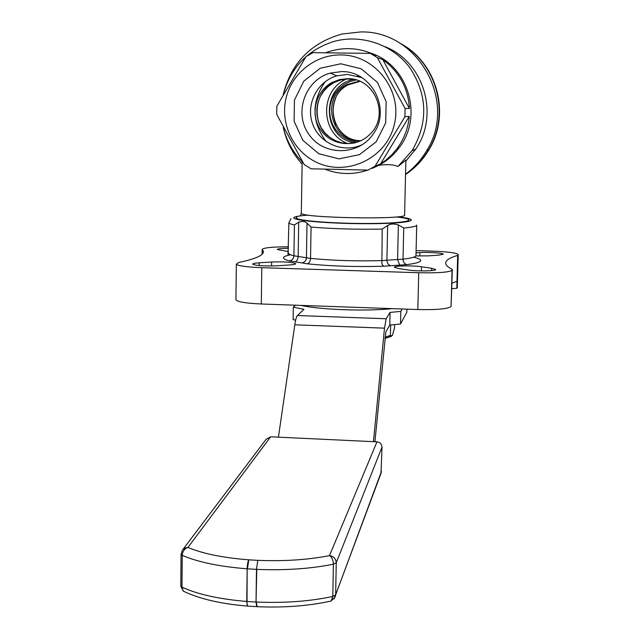 <?xml version="1.0" encoding="UTF-8"?>
<svg xmlns="http://www.w3.org/2000/svg" width="639" height="639" viewBox="0 0 639 639"><rect width="100%" height="100%" fill="white"/><g stroke="black" fill="none" stroke-linecap="round" stroke-linejoin="round"><path stroke-width="0.96" d="M288.876 222.58L288.884 222.843C289.116 223.53 290.961 224.225 294.403 224.92L298.701 222.132C302.407 221.014 305.17 221.366 307 223.171L311.073 227.061C333.031 228.866 356.754 229.545 382.226 229.082L387.665 225.439C390.525 223.746 394.095 223.578 398.377 224.928L403.744 228.019C412.443 227.22 416.764 226.238 416.708 225.072M451.957 283.253L456.989 281.264L457.676 255.424C449.672 257.701 445.679 260.281 445.679 263.18C445.758 265.129 447.915 267.182 452.156 269.331L452.037 270.249C449.313 272.302 438.21 273.125 418.721 272.733L261.79 267.677C246.374 267.054 237.892 265.872 236.326 264.139L238.627 262.541C256.263 258.747 264.458 254.945 263.212 251.119L262.166 249.45L263.22 248.739C266.527 247.445 274.954 246.814 288.516 246.83M416.101 250.616L431.541 251.087C447.683 251.71 456.573 252.868 458.211 254.562L457.316 287.39L456.805 288.293L451.813 288.66M456.805 288.293L456.989 281.264M259.186 262.805C254.809 263.108 252.621 263.556 252.621 264.163C255.999 265.688 264.107 266.231 276.951 265.8L289.467 264.977C293.636 264.682 295.721 264.242 295.721 263.675C292.374 262.15 284.339 261.599 271.607 262.014L259.186 262.805L259.146 265.576M398.081 268.436L408.249 270.001C416.868 271.431 436.485 271.088 435.67 269.53L431.708 268.292L421.476 266.767C412.858 265.377 393.624 265.72 394.391 267.27L398.081 268.436M288.501 248.275C281.416 248.363 277.693 248.771 277.318 249.506L288.445 251.622M415.965 255.919L427.978 255.872L438.626 255.169L443.306 254.226C443.714 253.06 428.226 251.99 419.855 252.589L416.045 252.828M452.316 269.53L451.086 306.385C448.354 308.893 437.276 309.947 417.842 309.54L261.303 303.988C245.935 303.285 237.468 301.88 235.919 299.771L235.919 299.467M457.085 288.109L457.676 255.424M458.211 254.562L457.955 255.273M262.102 254.21L262.166 249.45M301.328 212.947L301.32 213.146C299.667 218.011 408.704 219.912 404.607 214.952L405.861 160.141L397.945 166.507C393.304 164.519 386.922 164.127 378.815 165.341L372.249 168.376M378.815 165.341C386.811 161.02 393.552 155.197 399.032 147.865C423.721 116.777 408.393 65.098 370.652 53.053M397.945 166.507L412.091 150.66C428.226 122.816 427.587 95.323 410.174 68.181C392.841 44.315 360.851 33.476 332.871 41.767C307.071 50.441 290.585 67.934 283.42 94.252M283.301 127.273C286.544 140.971 293.125 152.761 303.054 162.633M325.762 52.717L327.08 52.23C343.83 46.535 360.148 47.637 376.051 55.537L370.34 53.388L313.014 52.654L305.945 56.679L276.839 106.242L276.719 114.389L304.212 164.582L311.097 168.792L367.96 170.118L375.069 166.196L404.91 116.745L405.094 108.502L377.337 57.622L370.34 53.388M382.777 59.603L409.447 108.494C408.121 87.982 399.231 71.688 382.777 59.603L377.337 57.622M409.447 108.494L405.094 108.502M399.032 147.865L397.131 148.504C404.12 138.959 408.161 128.263 409.264 116.41L404.91 116.745M397.131 148.504L391.867 154.718L385.844 160.173L380.564 163.935L375.069 166.196M368.735 169.79L367.96 170.118M367.832 170.11C353.455 174.934 339.213 174.647 325.115 169.247M314.388 161.212C344.613 177.722 385.756 159.518 394.103 125.364C403.297 91.417 375.74 54.898 340.954 54.93C315.642 54.547 292.135 73.046 286.152 97.703C280.042 122.329 292.159 149.542 314.388 161.212M409.264 116.41L380.564 163.935M405.541 174.215C414.136 167.817 421.181 159.974 426.66 150.676C457.939 101.897 418.146 30.233 360.548 31.95L341.809 34.051C310.682 42.965 291.16 63.141 283.237 94.572M283.229 127.145C286.256 141.187 292.542 153.504 302.103 164.119M405.533 174.543C415.238 168.009 423.098 159.67 429.096 149.518L428.673 149.718C422.762 159.726 415.046 167.985 405.533 174.503C415.046 167.985 422.762 159.726 428.673 149.718C450.886 113.766 436.461 61.544 398.784 42.565C436.461 61.544 450.886 113.766 428.673 149.718L426.66 150.676M405.837 161.084L415.709 149.183C439.648 114.948 424.008 61.951 385.189 46.735M341.553 71.592L330.179 73.118C304.611 80.115 293.373 113.798 309.284 134.949C324.516 156.603 359.637 155.748 373.839 133.128C391.156 108.654 371.323 70.785 341.553 71.592M340.795 63.772L320.291 68.221L303.765 81.209L294.443 100.107L294.116 121.186L302.822 140.308L318.837 153.751L339.045 158.871L359.501 154.638L376.163 141.826L385.692 122.92L386.156 101.673L377.401 82.343L361.195 68.804L340.795 63.772M361.778 77.607L347.464 74.412L336.921 75.825C316.888 81.417 305.274 105.1 312.854 124.501C320.067 144.047 344.293 153.727 362.84 144.374M347.64 78.677L339.66 79.571L332.152 82.423C315.131 91.249 309.707 115.26 321.137 130.612C332.232 146.219 356.514 148.12 369.901 134.31C390.125 115.699 375.021 77.822 347.64 78.677M429.096 149.518C450.942 114.101 437.196 62.758 400.405 43.452M354.957 142.888C321.553 138.495 320.514 85.187 353.91 79.396M359.925 146.171L358.679 146.115M347.664 143.527C320.235 133.519 319.372 90.219 346.57 79.028M357.544 76.001L358.791 75.897M326.249 141.658C311.632 122.017 311.265 102.032 325.147 81.712M336.122 124.948C332.336 116.09 332.176 107.152 335.651 98.134M360.979 140.692C332 141.035 322.136 97.136 348.503 84.715L360.029 81.385M300.921 305.394C320.019 309.763 366.562 311.449 392.282 308.637M295.649 320.163L293.133 319.62L293.325 307.167L295.53 305.202M406.883 309.156L406.811 312.239L400.517 323.989L389.79 325.083L385.868 331.817L374.917 441.741M400.517 323.989L400.805 311.393L390.07 312.415L386.156 318.765L384.502 328.158L373.44 441.669M400.805 311.393L402.171 308.988M278.412 437.164L294.803 324.82C295.585 319.636 296.456 316.537 297.415 315.53L303.956 309.332L293.325 307.167M389.79 325.083L390.07 312.415M390.653 324.995L390.421 335.387L390.868 335.978L392.41 335.347L394.503 327.999L394.582 324.596M385.029 337.176L390.421 335.387M391.499 336.25L384.91 338.43M186.38 592.593L183.249 591.107L181.987 587.185L180.805 585.763M381.475 471.31L335.643 594.893L336.25 562.775C335.906 558.662 333.662 556.281 329.508 555.634L376.97 441.837L270.632 436.796L187.954 547.455L184.911 548.006L182.522 549.883L181.053 554.348L182.243 555.379C182.618 551.249 184.527 548.613 187.954 547.455C202.882 553.701 223.163 557.815 248.803 559.82L257.805 560.347L256.471 569.365L257.805 560.347C284.083 561.401 307.99 559.828 329.508 555.634C331.929 557.144 333.223 560.012 333.39 564.221L336.25 562.775L382.002 447.148L381.012 473.291M376.97 441.837C380.077 442.292 381.755 444.057 382.002 447.148M183.129 549.213L266.104 439.32L270.632 436.796M257.086 606.691L256.335 602.05C284.387 603.232 309.875 601.363 332.791 596.451L331.114 601.019L329.333 601.419M308.333 215.119C300.969 215.647 296.36 216.333 294.523 217.18C287.223 220.136 329.42 223.946 370.109 223.698C410.965 223.522 424.08 219.568 397.49 216.813M413.689 257.182C424.959 259.993 422.706 262.469 406.947 264.618L390.948 265.704C388.432 265.145 387.09 263.324 386.907 260.233L381.555 260.608C356.123 261.303 332.456 260.56 310.554 258.396L293.924 255.792C290.489 254.929 288.652 254.066 288.421 253.212L288.429 252.844M298.701 222.132L298.165 256.431C297.926 259.474 296.847 261.255 294.922 261.79L289.283 260.904C292.055 260.512 293.605 258.811 293.924 255.792L294.403 224.92M406.947 264.618C404.511 264.059 403.201 262.246 403.025 259.178L397.594 259.522L398.377 224.928M416.708 225.2L415.981 255.432C416.037 256.894 411.716 258.14 403.025 259.178L403.744 228.019M387.665 225.439L386.907 260.233L397.594 259.522L399.694 265.097M390.948 265.704L383.807 266.231L382.561 265.161L381.858 263.396L382.226 229.082M294.922 261.79L301.672 262.877C304.515 262.493 306.105 260.776 306.432 257.725L307 223.171M383.807 266.231C356.33 267.022 330.778 266.207 307.151 263.795C309.164 263.268 310.298 261.471 310.554 258.396L311.073 227.061M271.551 266L271.607 262.014M431.652 270.601L431.708 268.292M421.373 270.92L421.476 266.767M419.775 256.031L419.855 252.589M417.842 309.54L418.721 272.733M451.086 306.385L452.037 270.249M457.316 287.39L458.187 254.681M261.303 303.988L261.79 267.677M296.943 217.252C290.066 220.072 330.139 223.698 368.975 223.482C407.986 223.346 421.165 219.6 396.156 216.948M289.283 260.904C281.304 258.699 281.527 256.702 289.962 254.913M307.151 263.795L301.672 262.877M353.503 79.316L346.937 79.004L340.212 80.123L333.87 82.663L328.454 86.297L323.877 90.954L320.323 96.441L317.942 102.536L316.832 108.989L317.024 115.531L318.518 121.889L321.249 127.816L325.107 133.064L329.932 137.409L335.531 140.692L341.665 142.761L348.095 143.535L354.557 142.984M360.372 140.971L360.18 140.971C330.722 141.81 320.299 97.152 347.113 84.516L359.406 81.121L347.113 84.516L348.503 84.715M357.145 142.241L350.915 140.868L345.092 138.232L339.94 134.462L335.651 129.701L332.416 124.158L330.371 118.063L329.604 111.673L330.139 105.243L331.968 99.061L335.004 93.382L339.133 88.438L344.173 84.452L349.924 81.584L356.131 79.963M297.415 315.53L386.156 318.765M294.803 324.82L384.502 328.158M248.084 606.123L247.533 606.091L246.742 601.451L247.149 568.814C219.728 566.641 198.09 562.16 182.243 555.379L181.987 587.185C197.802 594.414 219.385 599.166 246.742 601.451L247.365 606.068C220.687 603.855 199.312 598.871 183.249 591.107L180.805 586.091L181.053 554.061M256.039 602.034L256.471 569.365L247.437 568.83L248.803 559.82C247.852 561.521 247.293 564.525 247.149 568.814L247.029 601.475L256.039 602.034L256.686 606.675C283.868 607.873 308.677 605.988 331.114 601.019L335.419 596.483L335.643 594.893L332.791 596.451L333.39 564.221C310.426 568.798 284.89 570.523 256.766 569.381L256.039 602.034M334.085 598.967L381.299 472.501M291.017 218.578L288.884 222.843L288.005 254.865M263.188 252.541L263.212 251.119M235.919 299.771L236.326 264.139M300.506 215.79L301.32 213.146L302.143 161.723M336.921 75.825L330.179 73.118M328.686 136.45C312.407 125.492 312.647 92.328 333.87 82.663L332.152 82.423M415.709 149.183L412.091 150.66M387.282 337.887L390.868 335.978M247.365 606.068L256.527 606.659"/></g></svg>
